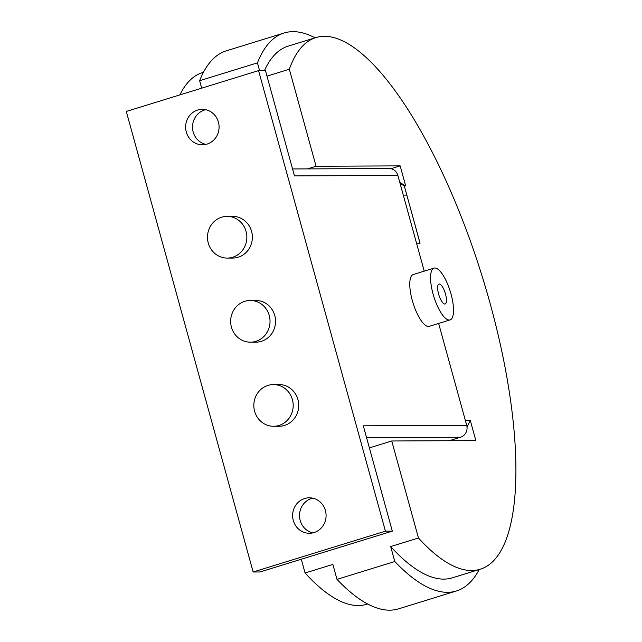 <?xml version="1.0" encoding="UTF-8"?>
<svg xmlns="http://www.w3.org/2000/svg" width="642" height="642" viewBox="0 0 642 642"><rect width="100%" height="100%" fill="white"/><g stroke="black" fill="none" stroke-linecap="round" stroke-linejoin="round"><path stroke-width="0.96" d="M205.729 109.702A17.727 16.732 -90.3 0 0 204.565 110.015A17.727 16.732 -90.3 0 0 192.536 127.75A17.727 16.732 -90.3 0 0 205.881 144.402M197.672 110.047A17.727 16.732 89.7 0 1 202.278 109.341A17.727 16.732 89.7 0 1 218.914 124.524A17.727 16.732 89.7 0 1 207.045 144.089A17.727 16.732 89.7 0 1 202.439 144.795A17.727 16.732 89.7 0 1 185.803 129.612A17.727 16.732 89.7 0 1 197.672 110.047M312.726 498.176A17.727 16.732 -90.3 0 0 311.563 498.489A17.727 16.732 -90.3 0 0 299.533 516.216A17.727 16.732 -90.3 0 0 312.887 532.868M304.669 498.513A17.727 16.732 89.7 0 1 309.284 497.807A17.727 16.732 89.7 0 1 325.919 512.998A17.727 16.732 89.7 0 1 314.05 532.555A17.727 16.732 89.7 0 1 309.436 533.261A17.727 16.732 89.7 0 1 292.8 518.078A17.727 16.732 89.7 0 1 304.669 498.513M450.042 319.933L429.257 326.345A27.116 8.611 -107.2 0 1 428.431 326.473A27.116 8.611 -107.2 0 1 412.654 301.732A27.116 8.611 -107.2 0 1 413.263 274.535L434.048 268.115A27.116 8.611 72.8 0 0 433.438 295.312A27.116 8.611 72.8 0 0 449.215 320.053A27.116 8.611 72.8 0 0 450.042 319.933A27.116 8.611 72.8 0 0 450.652 292.728A27.116 8.611 72.8 0 0 434.875 267.995A27.116 8.611 72.8 0 0 434.048 268.115M444.802 304.035A10.424 3.314 -107.2 0 1 438.735 294.517A10.424 3.314 -107.2 0 1 438.967 284.061A10.424 3.314 -107.2 0 1 439.288 284.013A10.424 3.314 -107.2 0 1 445.355 293.522A10.424 3.314 -107.2 0 1 445.123 303.987A10.424 3.314 -107.2 0 1 444.802 304.035M267.995 385.401A20.857 19.685 -90.3 0 0 254.031 408.416A20.857 19.685 -90.3 0 0 273.604 426.288A20.857 19.685 -90.3 0 0 279.021 425.453A20.857 19.685 -90.3 0 0 292.985 402.438A20.857 19.685 -90.3 0 0 273.412 384.574A20.857 19.685 -90.3 0 0 267.995 385.401M273.412 384.574L278.933 384.55A20.857 19.685 89.7 0 1 298.506 402.414A20.857 19.685 89.7 0 1 284.542 425.429A20.857 19.685 89.7 0 1 279.118 426.264L273.604 426.288M244.827 301.307A20.857 19.685 -90.3 0 0 230.863 324.314A20.857 19.685 -90.3 0 0 250.436 342.186A20.857 19.685 -90.3 0 0 255.861 341.351A20.857 19.685 -90.3 0 0 269.825 318.336A20.857 19.685 -90.3 0 0 250.252 300.472A20.857 19.685 -90.3 0 0 244.827 301.307M250.252 300.472L255.765 300.448A20.857 19.685 89.7 0 1 275.338 318.312A20.857 19.685 89.7 0 1 261.374 341.327A20.857 19.685 89.7 0 1 255.949 342.162L250.436 342.186M221.659 217.205A20.857 19.685 -90.3 0 0 207.695 240.212A20.857 19.685 -90.3 0 0 227.268 258.084A20.857 19.685 -90.3 0 0 232.693 257.249A20.857 19.685 -90.3 0 0 246.656 234.234A20.857 19.685 -90.3 0 0 227.083 216.37A20.857 19.685 -90.3 0 0 221.659 217.205M227.083 216.37L232.597 216.346A20.857 19.685 89.7 0 1 252.17 234.21A20.857 19.685 89.7 0 1 238.206 257.225A20.857 19.685 89.7 0 1 232.789 258.06L227.268 258.084M424.234 271.149L397.871 175.443A9.598 9.052 -90.3 0 0 389.132 168.525L292.559 168.958M449.248 440.725L460.547 437.234A9.598 9.052 -90.3 0 0 466.702 425.341L438.638 323.448M253.149 571.998L126.289 111.443L258.565 70.604L385.425 531.167L253.149 571.998L260.042 571.966L392.318 531.135L363.308 425.807L466.702 425.341M397.871 175.443L294.469 175.9L265.459 70.572L258.565 70.604M385.425 531.167L392.318 531.135M403.296 195.128L406.843 195.112L420.012 243.19M420.077 243.174L416.53 243.19L420.085 243.19L404.308 185.907L400.865 183.901L400.255 184.094M480.096 569.269L452.321 577.84A278.227 88.395 -107.2 0 1 443.823 579.116A278.227 88.395 -107.2 0 1 390.689 546.567L418.464 537.988A278.227 88.395 72.8 0 0 471.605 570.537A278.227 88.395 72.8 0 0 480.096 569.269A278.227 88.395 72.8 0 0 486.339 290.16A278.227 88.395 72.8 0 0 324.443 36.297A278.227 88.395 72.8 0 0 315.952 37.573A278.227 88.395 72.8 0 0 289.349 69.24L266.992 76.141M264.464 70.58A278.227 88.395 -107.2 0 1 288.178 46.144L315.952 37.573M259.585 70.604L257.45 62.86A291.99 92.769 -107.2 0 1 284.117 32.991L226.289 50.846A291.99 92.769 72.8 0 0 199.63 80.707L201.684 88.171M257.45 62.86L199.63 80.707M284.117 32.991A291.99 92.769 -107.2 0 1 315.07 37.846M367.601 603.994L366.718 604.266A278.227 88.395 -107.2 0 1 358.228 605.542A278.227 88.395 -107.2 0 1 305.086 572.993L332.861 564.414L336.986 579.373A291.99 92.769 72.8 0 0 398.562 608.841L456.382 590.993A291.99 92.769 -107.2 0 1 394.806 561.525L336.986 579.373M179.856 94.904A278.227 88.395 -107.2 0 1 202.575 72.57L203.458 72.297M400.199 183.909L400.865 183.901M465.402 420.606L470.329 420.582L475.842 440.605L391.74 440.982L418.464 537.988M289.349 69.24L316.073 166.254L400.167 165.877L405.688 185.899L404.308 185.907M470.329 420.582L467.015 426.986M301.299 559.23L305.086 572.993M399.814 182.48L405.688 185.899M390.954 168.718L400.167 165.877M479.213 569.534A291.99 92.769 -107.2 0 1 456.382 590.993M307.502 168.894L316.073 166.254M394.806 561.525L390.689 546.567M391.74 440.982L369.383 447.883M366.566 437.659L460.547 437.234"/></g></svg>
